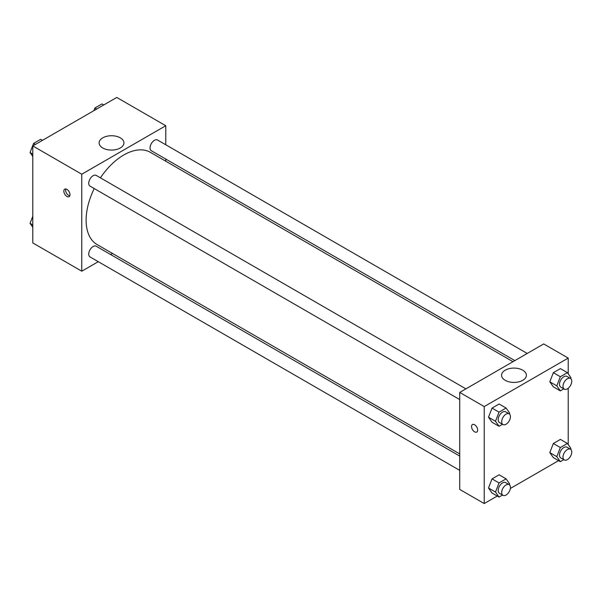 <?xml version="1.0" encoding="UTF-8"?>
<svg xmlns="http://www.w3.org/2000/svg" width="601" height="601" viewBox="0 0 601 601"><rect width="100%" height="100%" fill="white"/><g stroke="black" fill="none" stroke-linecap="round" stroke-linejoin="round"><path stroke-width="0.9" d="M98.271 261.683L81.774 271.201L32.785 242.917L32.785 145.93L116.774 97.445L165.763 125.729L165.763 144.773M165.763 159.055L165.763 161.218M102.748 137.839A12.411 7.167 180 0 1 116.271 136.284A12.411 7.167 180 0 1 123.934 142.903A12.411 7.167 180 0 1 111.523 150.07A12.411 7.167 180 0 1 99.112 142.903A12.411 7.167 180 0 1 102.748 137.839M81.774 271.201L81.774 174.222L32.785 145.93M81.774 174.222L165.763 125.729M66.906 196.444A4.327 2.502 60 0 1 64.074 192.628A4.327 2.502 60 0 1 64.743 189.157A4.327 2.502 60 0 1 69.07 191.659A4.327 2.502 60 0 1 69.07 196.662A4.327 2.502 60 0 1 66.906 196.444M65.809 188.977A4.327 2.502 -120 0 0 68.672 195.43A4.327 2.502 -120 0 0 69.761 195.828M112.515 253.457L110.637 254.539M465.918 388.862L96.205 175.409A6.183 3.568 120 0 0 90.022 178.978A6.183 3.568 120 0 0 90.022 186.122L459.727 399.575M459.727 456.084L96.205 246.207A6.183 3.568 120 0 0 91.442 247.867A6.183 3.568 120 0 0 88.738 254.088A6.183 3.568 120 0 0 90.022 256.92L459.727 470.373M527.227 353.463L157.522 140.01A6.183 3.568 120 0 0 152.752 141.671A6.183 3.568 120 0 0 150.055 147.891A6.183 3.568 120 0 0 151.332 150.723L514.854 360.6M94.229 188.556A53.256 30.749 120 0 0 86.116 220.206A53.256 30.749 120 0 0 97.144 244.584L459.727 453.92M512.984 361.682L150.4 152.346A53.256 30.749 120 0 0 100.42 177.843M497.245 496.043L484.226 503.555L459.727 489.417L459.727 392.43L543.717 343.937L568.215 358.083L568.215 373.792M510.362 488.47L558.554 460.644M488.493 417.199L492.031 422.233L488.493 417.199L492.031 408.087L488.493 417.199L495.494 421.241L499.033 412.128L506.102 408.049L509.64 413.075L509.31 413.924M499.1 404.007L492.031 408.087L499.1 404.007L506.102 408.049M549.81 381.808L553.341 386.834L549.81 381.808L553.341 372.688L549.81 381.808L556.804 385.842L560.342 376.729L567.412 372.65L570.95 377.683L570.619 378.525M560.417 368.608L553.341 372.688L560.417 368.608L567.412 372.65M549.81 452.606L553.341 457.631L549.81 452.606L553.341 443.493L549.81 452.606L556.804 456.64L560.342 447.527L567.412 443.448L570.95 448.481L570.619 449.323M560.417 439.406L553.341 443.493L560.417 439.406L567.412 443.448M484.226 503.555L484.226 406.577L568.215 358.083M568.215 388.254L568.215 444.59M488.493 488.004L492.031 493.03L488.493 488.004L492.031 478.884L488.493 488.004L495.494 492.039L499.033 482.926L506.102 478.847L509.64 483.873L509.31 484.722M499.1 474.805L492.031 478.884L499.1 474.805L506.102 478.847M505.201 380.32A12.411 7.167 180 0 1 501.565 375.257A12.411 7.167 180 0 1 513.975 368.09A12.411 7.167 180 0 1 526.386 375.257A12.411 7.167 180 0 1 518.723 381.875A12.411 7.167 180 0 1 505.201 380.32M484.226 406.577L459.727 392.43M477.667 430.061A4.327 2.502 60 0 1 476.766 432.044A4.327 2.502 60 0 1 472.439 429.542A4.327 2.502 60 0 1 472.439 424.546A4.327 2.502 60 0 1 475.774 425.703A4.327 2.502 60 0 1 477.667 430.061M472.439 424.539A4.327 2.502 -120 0 0 472.439 429.542A4.327 2.502 -120 0 0 476.766 432.044M502.504 424.268L499.033 426.274L495.494 421.241M509.16 413.826L505.659 411.805A6.183 3.568 120 0 0 500.888 413.458A6.183 3.568 120 0 0 498.191 419.686A6.183 3.568 120 0 0 499.476 422.518L502.969 424.539A6.183 3.568 120 0 0 509.16 420.97A6.183 3.568 120 0 0 509.16 413.826A6.183 3.568 120 0 0 504.389 415.479A6.183 3.568 120 0 0 501.692 421.707A6.183 3.568 120 0 0 502.969 424.539M499.033 426.274L492.031 422.233M499.033 412.128L492.031 408.087M563.813 388.87L560.342 390.875L556.804 385.842M570.469 378.427L566.968 376.406A6.183 3.568 120 0 0 562.205 378.059A6.183 3.568 120 0 0 559.501 384.287A6.183 3.568 120 0 0 560.786 387.119L564.286 389.14A6.183 3.568 120 0 0 570.469 385.572A6.183 3.568 120 0 0 570.469 378.427A6.183 3.568 120 0 0 565.706 380.08A6.183 3.568 120 0 0 563.002 386.308A6.183 3.568 120 0 0 564.286 389.14M560.342 390.875L553.341 386.834M560.342 376.729L553.341 372.688M502.504 495.066L499.033 497.072L495.494 492.039M509.16 484.624L505.659 482.603A6.183 3.568 120 0 0 500.888 484.256A6.183 3.568 120 0 0 498.191 490.484A6.183 3.568 120 0 0 499.476 493.316L502.969 495.337A6.183 3.568 120 0 0 509.16 491.768A6.183 3.568 120 0 0 509.16 484.624A6.183 3.568 120 0 0 504.389 486.277A6.183 3.568 120 0 0 501.692 492.504A6.183 3.568 120 0 0 502.969 495.337M499.033 497.072L492.031 493.03M499.033 482.926L492.031 478.884M563.813 459.667L560.342 461.673L556.804 456.64M570.469 449.225L566.968 447.204A6.183 3.568 120 0 0 562.205 448.857A6.183 3.568 120 0 0 559.501 455.085A6.183 3.568 120 0 0 560.786 457.917L564.286 459.938A6.183 3.568 120 0 0 570.469 456.369A6.183 3.568 120 0 0 570.469 449.225A6.183 3.568 120 0 0 565.706 450.878A6.183 3.568 120 0 0 563.002 457.106A6.183 3.568 120 0 0 564.286 459.938M560.342 461.673L553.341 457.631M560.342 447.527L553.341 443.493M32.785 156.41L30.05 152.519L33.588 143.406L40.658 139.327L42.446 140.356M32.785 154.096L30.05 152.519M35.369 144.443L33.588 143.406M93.869 110.667L94.898 108.007L101.967 103.928L103.755 104.957M96.686 109.044L94.898 108.007M32.785 227.208L30.05 223.317L32.785 216.277M32.785 224.894L30.05 223.317"/></g></svg>
